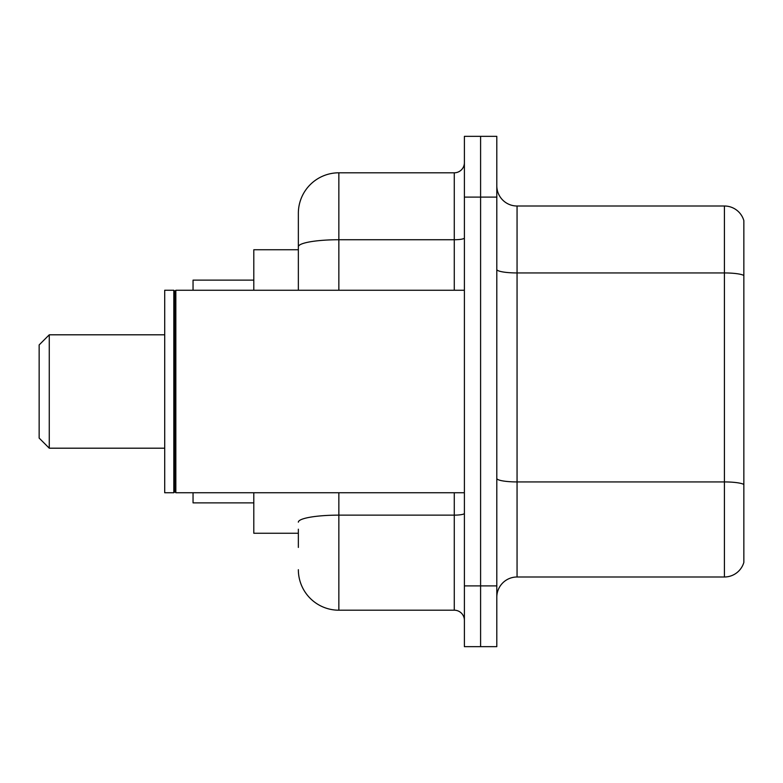 <?xml version="1.0" encoding="UTF-8"?>
<svg xmlns="http://www.w3.org/2000/svg" width="783" height="783" viewBox="0 0 783 783"><rect width="100%" height="100%" fill="white"/><g stroke="black" fill="none" stroke-linecap="round" stroke-linejoin="round"><path stroke-width="1.17" d="M298.352 285.775L298.352 235.575L298.352 249.748L253.8 249.748L253.8 290.248M298.352 533.252L253.8 533.252L253.8 492.752M298.352 547.425L298.352 529.2M464.397 585.899L464.397 646.65L480.596 646.65L480.596 585.899L480.596 646.65L496.804 646.65L496.804 585.899L480.596 585.899L480.596 197.101L480.596 585.899L464.397 585.899L464.397 197.101L480.596 197.101L480.596 136.35L480.596 197.101L496.804 197.101L496.804 585.899M496.804 197.101L496.804 136.35L464.397 136.35L464.397 197.101M338.853 492.752L338.853 610.202L454.277 610.202L454.277 492.752M298.352 290.248L298.352 213.299A40.501 40.501 0 0 1 338.853 172.798L454.277 172.798A10.12 10.12 0 0 0 464.397 162.678M298.352 213.299L298.352 235.575M464.397 620.322A10.12 10.12 0 0 0 454.277 610.202M338.853 610.202A40.501 40.501 0 0 1 298.352 569.701M496.804 597.243A20.25 20.25 0 0 1 517.054 576.993L724.412 576.993L724.412 206.007L517.054 206.007A20.25 20.25 0 0 1 496.804 185.757A20.25 20.25 0 0 0 517.054 206.007L517.054 576.993M743.85 220.591A20.25 20.25 0 0 0 724.412 206.007A20.25 20.25 0 0 1 743.85 220.591L743.85 562.409A20.25 20.25 0 0 1 724.412 576.993M49.27 448.199L49.27 334.801L39.15 344.921L39.15 438.079L49.27 448.199L164.704 448.199M193.049 492.752L193.049 502.872L253.8 502.872M253.8 280.128L193.049 280.128L193.049 290.248M175.842 492.752L174.824 491.734L174.824 291.266L175.842 290.248L175.842 492.752L464.397 492.752M173.816 492.752L164.704 492.752L164.704 290.248L173.816 290.248L173.816 492.752L174.824 491.734M464.397 513.374A10.12 1.762 0 0 1 454.277 515.136L338.853 515.136A40.501 7.037 180 0 0 298.352 522.163M338.853 172.798L338.853 239.735L454.277 239.735L454.277 172.798M298.352 246.762A40.501 7.037 180 0 1 338.853 239.735L338.853 290.248M454.277 290.248L454.277 239.735A10.12 1.762 0 0 0 464.397 237.973M743.85 275.479A20.25 3.514 180 0 0 724.412 272.944L517.054 272.944A20.25 3.514 0 0 1 496.804 269.43M743.85 484.452A20.25 3.514 180 0 0 724.412 481.927L517.054 481.927A20.25 3.514 -0 0 1 496.804 478.413M49.27 334.801L164.704 334.801M174.824 291.266L173.816 290.248M175.842 290.248L464.397 290.248"/></g></svg>
